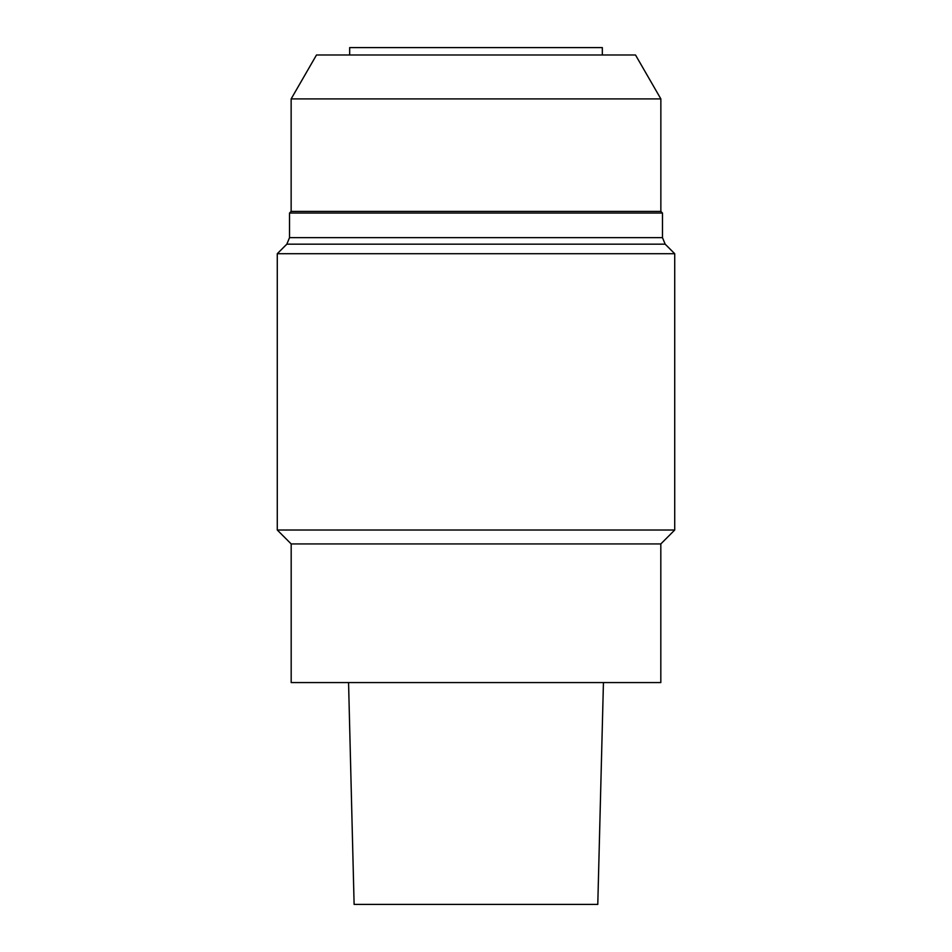 <?xml version="1.0" encoding="UTF-8"?>
<svg xmlns="http://www.w3.org/2000/svg" width="952" height="952" viewBox="0 0 952 952"><rect width="100%" height="100%" fill="white"/><g stroke="black" fill="none" stroke-linecap="round" stroke-linejoin="round"><path stroke-width="1.43" d="M348.563 682.572L354.108 904.4L597.785 904.4L603.437 682.572M291.181 543.925L277.282 530.026L674.718 530.026L660.819 543.925L660.819 682.572L291.181 682.572L291.181 543.925L660.819 543.925M291.145 98.901L660.855 98.901L635.508 54.99L316.492 54.99L291.145 98.901L291.145 211.427L289.527 213.046L289.527 237.643L286.826 244.176L277.282 253.708L674.718 253.708L674.718 530.026M286.826 244.176L665.174 244.176L674.718 253.708M289.527 237.643L662.473 237.643L665.174 244.176M289.527 213.046L662.473 213.046L662.473 237.643M291.145 211.427L660.855 211.427L662.473 213.046M349.67 54.99L349.67 47.6L602.33 47.6L602.33 54.99M277.282 253.708L277.282 530.026M660.855 98.901L660.855 211.427"/></g></svg>
